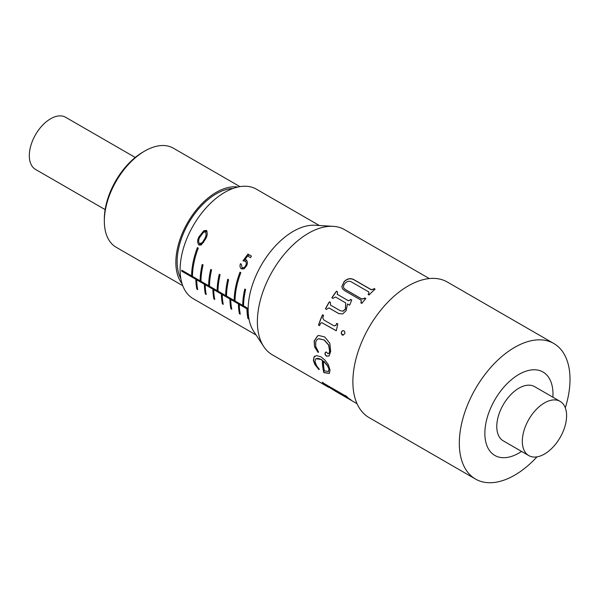 <?xml version="1.0" encoding="UTF-8"?>
<svg xmlns="http://www.w3.org/2000/svg" width="600" height="600" viewBox="0 0 600 600"><rect width="100%" height="100%" fill="white"/><g stroke="black" fill="none" stroke-linecap="round" stroke-linejoin="round"><path stroke-width="0.9" d="M204.337 239.28C206.1 236.625 206.483 234.188 205.493 231.975L203.64 232.192L200.085 236.827C198.405 239.362 198.218 241.673 199.522 243.743L202.365 242.52L204.337 239.28L205.702 238.5M207.038 231.083L205.493 231.975M205.103 239.73L201.248 244.95L198.938 245.062C197.115 242.528 197.243 239.64 199.312 236.392L203.843 230.685L206.385 230.423C207.803 233.197 207.375 236.303 205.103 239.73M245.64 289.545L244.792 289.05A63.218 36.502 120 0 0 242.7 305.01L243.555 305.498A63.218 36.502 120 0 1 245.64 289.545M228.615 279.712A63.218 36.502 120 0 0 226.522 295.665L225.675 295.178A63.218 36.502 120 0 1 227.76 279.225L228.615 279.712M211.583 269.88L210.735 269.392A63.218 36.502 120 0 0 208.642 285.345L209.498 285.832A63.218 36.502 120 0 1 211.583 269.88M198.27 248.07A63.218 36.502 120 0 0 192.465 276L191.61 275.513A63.218 36.502 120 0 1 197.415 247.583L198.27 248.07M203.07 264.968L202.215 264.472A63.218 36.502 120 0 0 200.13 280.425L200.978 280.92A63.218 36.502 120 0 1 203.07 264.968M220.095 274.8A63.218 36.502 120 0 0 218.01 290.752L217.155 290.257A63.218 36.502 120 0 1 219.248 274.305L220.095 274.8M240.84 272.655A63.218 36.502 120 0 0 235.042 300.585L234.188 300.09A63.218 36.502 120 0 1 239.993 272.16L240.84 272.655M242.985 260.835L247.935 254.07L251.43 256.087A63.218 36.502 120 0 0 250.5 257.632L247.605 255.96L244.987 259.53L246.142 259.83C247.673 261.397 247.785 263.43 246.495 265.935L244.05 268.875L241.41 268.905C239.94 267.645 239.632 265.905 240.48 263.67L241.237 264.112L242.032 267.593C243.6 268.072 244.845 267.36 245.76 265.44C246.638 263.647 246.465 262.23 245.235 261.202L242.985 260.835L245.22 259.553M319.327 225.502L256.425 189.188A63.218 36.502 120 0 0 207.705 206.123A63.218 36.502 120 0 0 180.113 269.745A63.218 36.502 120 0 0 193.208 298.688L256.11 335.002M248.153 308.535L181.74 270.195A63.218 36.502 120 0 0 181.733 270.683A63.218 36.502 120 0 0 181.74 271.178L182.587 270.683M232.987 188.468A55.395 31.98 120 0 0 177.135 261.638A55.395 31.98 120 0 0 180.863 278.752M239.947 186.63L173.377 148.192A57.195 33.023 120 0 0 144.773 151.028A57.195 33.023 120 0 0 104.333 221.077A57.195 33.023 120 0 0 116.175 247.26L182.752 285.697M237.788 187.05A57.195 33.023 120 0 0 196.725 209.46A57.195 33.023 120 0 0 175.852 262.373A57.195 33.023 120 0 0 182.04 283.62M104.333 221.077L104.333 219.112A54.787 31.635 -60 0 1 143.07 152.01L144.773 151.028M248.145 309.517L181.74 271.178M203.67 242.325L198.938 245.062M200.767 235.553L199.312 236.392M243.577 304.5L242.7 305.01M226.545 294.668L225.675 295.178M209.52 284.843L208.642 285.345M192.487 275.01L191.61 275.513M201 279.923L200.13 280.425M218.032 289.755L217.155 290.257M235.065 299.587L234.188 300.09M246.472 265.987L244.605 267.06M243.405 267.757L241.41 268.905M249.405 254.925L247.605 255.96M246.975 264.735L245.76 265.44M246.735 260.332L245.235 261.202M197.715 289.597A63.218 36.502 -60 0 1 196.725 280.335L195.87 279.847A63.218 36.502 120 0 0 196.86 289.103L197.715 289.597M204.39 284.76A63.218 36.502 120 0 0 205.373 294.022L206.228 294.51A63.218 36.502 -60 0 1 205.237 285.255L204.39 284.76M206.055 293.632L205.373 294.022M212.903 289.673A63.218 36.502 120 0 0 213.892 298.935L214.74 299.43A63.218 36.502 -60 0 1 213.757 290.168L212.903 289.673M214.567 298.545L213.892 298.935M221.415 294.593A63.218 36.502 120 0 0 222.405 303.855L223.26 304.343A63.218 36.502 -60 0 1 222.27 295.087L221.415 294.593M223.08 303.465L222.405 303.855M229.935 299.505A63.218 36.502 120 0 0 230.917 308.767L231.772 309.263A63.218 36.502 -60 0 1 230.782 300L229.935 299.505M231.6 308.377L230.917 308.767M238.447 304.425A63.218 36.502 120 0 0 239.438 313.688L240.285 314.175A63.218 36.502 -60 0 1 239.295 304.913L238.447 304.425M240.112 313.298L239.438 313.688M246.96 309.337A63.218 36.502 120 0 0 247.95 318.6L248.805 319.095A63.218 36.502 -60 0 1 247.815 309.832L246.96 309.337M248.625 318.21L247.95 318.6M197.535 288.712L196.86 289.103M341.827 286.65L342.525 288.817L344.52 290.603L361.065 300.157L361.237 302.265A72.248 41.715 120 0 0 360.803 302.82L361.822 303.405A72.248 41.715 120 0 1 365.835 298.538L364.815 297.952A72.248 41.715 120 0 0 364.365 298.478L361.702 298.928L345.413 289.522C342.923 287.955 342.832 285.87 345.142 283.267C347.168 281.168 349.282 280.733 351.487 281.962L368.827 291.975L368.775 293.647A72.248 41.715 120 0 0 368.062 294.382L369.082 294.975A72.248 41.715 120 0 1 375.105 289.14L374.093 288.555A72.248 41.715 120 0 0 373.478 289.103L371.235 289.642L354.15 279.772C350.647 277.808 347.288 278.445 344.07 281.685L341.827 286.65L344.138 281.827C347.347 278.603 350.7 277.965 354.202 279.93L371.288 289.8L373.522 289.267A72.008 41.572 120 0 1 374.138 288.72L375.015 289.23M347.543 303.945L346.08 310.755L342.585 313.987L338.58 313.493L328.905 307.905L326.452 309.397L325.44 308.805A72.248 41.715 120 0 1 329.385 301.74L330.397 302.325L330.487 305.077L340.155 310.665L342.945 311.13L345.368 309.105L345.697 302.88L335.55 297.015L332.88 298.373L331.868 297.78A72.248 41.715 120 0 1 336.48 291.202L337.493 291.795L337.395 294.39L348.18 300.615L350.272 299.985A72.248 41.715 120 0 1 350.7 299.415L351.75 300.022L349.673 305.175L347.543 303.945M318.487 325.087A72.248 41.715 120 0 1 322.56 314.767L323.58 315.36L322.778 318.007L323.94 320.048L333.96 325.837L335.692 325.47L336.765 323.377L337.815 323.985L336.263 330.788L321.832 322.673L320.707 323.153L319.5 325.673L318.638 325.087A72.008 41.572 120 0 1 322.68 314.843M342.255 335.048L341.303 333.75L341.385 331.935L342.51 330.712L343.942 330.788L344.865 332.077L344.73 333.87L342.255 335.048M329.017 356.017L326.438 356.138L325.155 354.757L324.99 353.205L325.582 352.147L326.595 352.147L327.907 353.737C328.935 353.587 329.483 352.605 329.535 350.782L328.59 345.022L324.015 339.915L318.99 338.752C317.212 339.045 316.118 340.275 315.712 342.457L315.735 346.582L318.548 352.065L318.097 352.433L314.55 346.853L314.138 341.025L317.603 335.843L318.728 335.475L324.75 336.983L329.835 343.275L330.683 351.442L329.017 356.017M323.82 372.638L329.325 373.447L330.045 370.095L328.335 364.627L324.968 360.105L321.067 356.918L316.695 355.59L314.093 356.798L313.358 360.33L314.918 364.605L318.952 369.615L319.29 369.293L316.5 365.603L315.075 361.83L315.308 359.468C316.605 358.013 318.517 358.043 321.06 359.572L322.305 360.39A72.248 41.715 120 0 0 323.82 372.638L323.985 372.495A72.008 41.572 120 0 1 322.47 360.293L321.233 359.468L316.08 358.755M429.3 278.565L344.595 229.665A72.248 41.715 120 0 0 333.157 226.335A72.248 41.715 120 0 0 273.413 269.565A72.248 41.715 120 0 0 262.38 344.295A72.248 41.715 120 0 0 263.737 346.567A72.248 41.715 120 0 0 272.34 354.803L328.252 387.082A72.248 41.715 120 0 0 328.845 387.412M263.737 346.567L253.763 331.455A63.825 36.848 -60 0 1 252.562 329.445A63.825 36.848 -60 0 1 262.305 263.438A63.825 36.848 -60 0 1 315.082 225.248L333.157 226.335M565.305 407.827A78.27 45.188 120 0 0 564.592 354.885A78.27 45.188 120 0 0 553.793 343.493L447.36 282.045A78.27 45.188 120 0 0 376.26 316.11A78.27 45.188 120 0 0 358.29 406.222A78.27 45.188 120 0 0 369.09 417.615L475.522 479.062A78.27 45.188 120 0 0 536.993 456.862M553.793 343.493A78.27 45.188 120 0 0 482.692 377.558A78.27 45.188 120 0 0 464.73 467.678A78.27 45.188 120 0 0 475.522 479.062M552.877 397.192A48.165 27.81 120 0 0 549.645 379.028A48.165 27.81 120 0 0 504.225 386.737A48.165 27.81 120 0 0 488.19 448.44A48.165 27.81 120 0 0 521.565 451.418M560.115 401.37L534.57 386.625A31.305 18.075 120 0 0 506.13 400.252A31.305 18.075 120 0 0 498.945 436.298A31.305 18.075 120 0 0 503.265 440.85L528.81 455.603A31.305 18.075 120 0 0 557.25 441.975A31.305 18.075 120 0 0 564.435 405.93A31.305 18.075 120 0 0 560.115 401.37A31.305 18.075 120 0 0 531.675 414.998A31.305 18.075 120 0 0 524.49 451.043A31.305 18.075 120 0 0 528.81 455.603M329.115 353.115A63.825 36.848 -60 0 1 329.138 352.673M342.562 288.877L341.903 286.785M360.93 302.888A72.008 41.572 120 0 1 361.327 302.377L361.155 300.278M343.868 288.165L345.495 289.65L361.785 299.055L364.44 298.605A72.008 41.572 120 0 1 364.89 298.087L365.782 298.597M368.197 294.465A72.008 41.572 120 0 1 368.835 293.798L368.888 292.125M345.697 302.88L345.48 309.18L343.065 311.205L340.17 310.665M336.48 291.202L336.57 291.315A72.008 41.572 120 0 0 331.987 297.855M337.118 294.188L348.278 300.72L350.37 300.09A72.008 41.572 120 0 1 350.79 299.528L351.72 300.06M336.57 291.315L337.462 291.832M326.468 309.375L325.567 308.858A72.008 41.572 120 0 1 329.498 301.815L330.397 302.332M339.15 313.778L328.882 307.897M334.11 325.853L335.835 325.493L336.9 323.415M319.53 325.597L318.638 325.087M336.27 330.712L321.907 322.68M324.015 339.915L318.675 338.827M314.55 346.853L314.303 340.965L317.767 335.805L318.803 335.46M318.263 352.35L314.722 346.778M328.072 353.663C329.108 353.52 329.647 352.538 329.707 350.722L328.755 344.978L324.18 339.877M329.19 355.942L326.61 356.062L325.32 354.683L325.163 353.13L325.86 352.013M319.118 369.472L315.09 364.47L313.53 360.21L314.265 356.685L314.993 356.04M328.485 371.535L329.07 369.308L327.45 365.73L323.355 361.147A72.248 41.715 120 0 0 324.337 370.83L328.403 371.603L328.905 369.428M329.07 369.308L327.45 365.73M327.623 365.618L324.51 362.138M324.683 362.032L323.528 361.043A72.008 41.572 120 0 0 323.535 361.298M329.407 373.373L323.985 372.495M322.942 382.612A72.008 41.572 120 0 0 326.962 385.995M330.12 387.795A72.008 41.572 120 0 0 331.267 388.298L336.442 391.162M357.045 403.71L352.305 400.972A72.248 41.715 120 0 1 346.373 396.18L345.36 395.588A72.248 41.715 120 0 0 345.795 396.06L323.775 383.347A72.248 41.715 120 0 1 323.265 382.8L322.252 382.207A72.248 41.715 120 0 0 328.252 387.082M338.377 392.505L336.33 391.38M351.15 399.998L348.697 398.423M351.03 400.207L345.15 396.84A72.248 41.715 120 0 1 344.798 396.63L339.84 393.697A72.248 41.715 120 0 1 338.085 392.393L351.03 400.207M342.645 395.393L337.733 392.55M336.142 391.643L327.683 386.385L337.095 391.822A72.248 41.715 120 0 0 338.858 393.135L335.79 391.433A72.248 41.715 120 0 0 336.142 391.643A72.248 41.715 120 0 0 336.495 391.838M337.582 392.19L338.062 392.452A72.248 41.715 120 0 0 338.243 392.52M345.465 395.88L345.938 395.865M332.947 389.423L337.635 391.942M338.798 392.798A72.008 41.572 120 0 1 337.23 391.62L327.728 386.415M337.853 392.347L338.475 392.707M348.405 398.168L338.212 392.19A72.008 41.572 120 0 0 339.78 393.368M135.233 157.455L65.655 117.285A30.105 17.378 120 0 0 38.31 130.387A30.105 17.378 120 0 0 31.395 165.045A30.105 17.378 120 0 0 35.55 169.425L105.127 209.603M343.178 335.34L341.452 333.757L341.535 331.95L342.653 330.735L344.085 330.81M206.535 230.528L203.64 232.192M337.515 392.153L338.505 392.722"/></g></svg>
